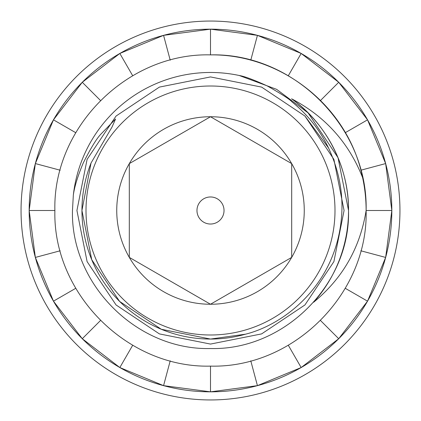 <?xml version="1.0" encoding="UTF-8"?>
<svg xmlns="http://www.w3.org/2000/svg" width="421" height="421" viewBox="0 0 421 421"><rect width="100%" height="100%" fill="white"/><g stroke="black" fill="none" stroke-linecap="round" stroke-linejoin="round"><path stroke-width="0.63" d="M129.305 210.553L129.305 257.378L142.409 264.941M169.942 280.839L199.228 297.747M129.305 163.622L210.5 116.749L291.695 163.622L291.695 257.378L210.5 304.251L129.305 257.378L129.305 163.622A93.751 93.751 0 0 1 291.695 163.622A93.751 93.751 0 0 1 210.5 304.251A93.751 93.751 0 0 1 129.305 163.622L129.305 177.794M210.5 116.749L197.396 124.311M169.863 140.209L140.577 157.112M210.5 224.03A13.53 13.53 0 0 1 196.97 210.5A13.53 13.53 0 0 1 210.5 196.97A13.53 13.53 0 0 1 224.03 210.5A13.53 13.53 0 0 1 210.5 224.03M35.348 257.431A181.33 181.33 0 0 0 391.83 210.5L385.652 163.569L367.538 119.832L338.721 82.279L301.168 53.462L257.431 35.348L210.5 29.17L163.569 35.348L119.832 53.462L82.279 82.279L53.462 119.832L35.348 163.569L29.17 210.5A181.33 181.33 0 0 0 35.348 257.431L53.462 301.168L82.279 338.721L119.832 367.538L163.569 385.652L210.5 391.83L257.431 385.652L301.168 367.538L338.721 338.721L367.538 301.168L385.652 257.431L391.83 210.5L366.117 210.5C360.118 247.858 342.62 278.444 313.613 302.252A138.03 138.03 0 0 0 348.53 210.5L338.021 157.68L308.098 112.902L276.644 89.352L239.233 75.496L276.644 89.352L308.098 112.902L338.021 157.68L348.53 210.5L338.021 157.68L308.098 112.902L276.644 89.352L239.233 75.496A138.03 138.03 0 0 0 73.333 195.102L72.47 210.5C70.539 284.212 136.788 350.461 210.5 348.53C284.212 350.461 350.461 284.212 348.53 210.5A138.03 138.03 0 0 0 291.579 98.798C325.023 116.254 348.699 142.514 362.597 177.578C348.556 106.908 281.644 53.977 210.5 54.883C127.395 52.704 52.704 127.395 54.883 210.5C52.704 127.395 127.395 52.704 210.5 54.883C293.605 52.704 368.296 127.395 366.117 210.5C368.296 293.605 293.605 368.296 210.5 366.117C127.395 368.296 52.704 293.605 54.883 210.5C52.704 127.395 127.395 52.704 210.5 54.883C293.605 52.704 368.296 127.395 366.117 210.5C368.296 293.605 293.605 368.296 210.5 366.117C127.395 368.296 52.704 293.605 54.883 210.5C52.704 127.395 127.395 52.704 210.5 54.883C293.605 52.704 368.296 127.395 366.117 210.5C368.296 293.605 293.605 368.296 210.5 366.117C127.395 368.296 52.704 293.605 54.883 210.5C52.704 127.395 127.395 52.704 210.5 54.883C293.605 52.704 368.296 127.395 366.117 210.5C368.296 293.605 293.605 368.296 210.5 366.117C127.395 368.296 52.704 293.605 54.883 210.5C52.704 127.395 127.395 52.704 210.5 54.883C293.605 52.704 368.296 127.395 366.117 210.5C368.296 293.605 293.605 368.296 210.5 366.117C127.395 368.296 52.704 293.605 54.883 210.5C52.704 127.395 127.395 52.704 210.5 54.883C293.605 52.704 368.296 127.395 366.117 210.5C368.296 293.605 293.605 368.296 210.5 366.117C127.395 368.296 52.704 293.605 54.883 210.5C52.704 127.395 127.395 52.704 210.5 54.883C293.605 52.704 368.296 127.395 366.117 210.5C368.296 293.605 293.605 368.296 210.5 366.117C127.395 368.296 52.704 293.605 54.883 210.5C52.704 127.395 127.395 52.704 210.5 54.883C293.605 52.704 368.296 127.395 366.117 210.5C368.296 293.605 293.605 368.296 210.5 366.117C127.395 368.296 52.704 293.605 54.883 210.5C52.704 127.395 127.395 52.704 210.5 54.883C293.605 52.704 368.296 127.395 366.117 210.5C368.296 293.605 293.605 368.296 210.5 366.117C127.395 368.296 52.704 293.605 54.883 210.5C52.704 127.395 127.395 52.704 210.5 54.883C293.605 52.704 368.296 127.395 366.117 210.5C368.296 293.605 293.605 368.296 210.5 366.117C127.395 368.296 52.704 293.605 54.883 210.5C52.704 127.395 127.395 52.704 210.5 54.883C293.605 52.704 368.296 127.395 366.117 210.5C368.296 293.605 293.605 368.296 210.5 366.117C127.395 368.296 52.704 293.605 54.883 210.5C52.704 127.395 127.395 52.704 210.5 54.883C293.605 52.704 368.296 127.395 366.117 210.5C368.296 293.605 293.605 368.296 210.5 366.117C127.395 368.296 52.704 293.605 54.883 210.5L29.17 210.5L35.348 257.431L60.182 250.779M245.554 334.185L210.5 339.058L161.306 329.269L119.596 301.404L91.731 259.694L81.942 210.5A128.558 128.558 0 0 1 91.036 163.022L112.033 127L115.554 119.032L100.966 134.057C96.672 138.467 90.768 148.097 83.263 162.948C77.806 175.931 74.496 186.65 73.333 195.102L72.47 210.5C70.539 284.212 136.788 350.461 210.5 348.53C284.212 350.461 350.461 284.212 348.53 210.5C349.093 167.553 326.349 123.148 291.579 98.798M72.47 210.5C70.539 284.212 136.788 350.461 210.5 348.53C284.212 350.461 350.461 284.212 348.53 210.5C350.461 284.212 284.212 350.461 210.5 348.53C136.788 350.461 70.539 284.212 72.47 210.5M21.05 210.5A189.45 189.45 0 0 0 210.5 399.95A189.45 189.45 0 0 0 399.95 210.5A189.45 189.45 0 0 0 210.5 21.05A189.45 189.45 0 0 0 21.05 210.5A189.45 189.45 0 0 1 210.5 21.05A189.45 189.45 0 0 1 399.95 210.5M86.005 210.5A124.495 124.495 0 0 0 210.5 334.995A124.495 124.495 0 0 0 334.995 210.5A124.495 124.495 0 0 0 210.5 86.005A124.495 124.495 0 0 0 86.005 210.5M91.041 162.995L81.942 210.5A128.558 128.558 0 0 0 245.527 334.19C285.38 324.275 339.179 282.67 341.915 210.5C342.568 189.303 338.095 168.442 328.496 147.908C319.823 129.973 307.635 114.617 291.937 101.85C289.916 99.414 281.638 94.078 267.103 85.852C253.695 79.774 244.406 76.322 239.233 75.496M366.117 210.5A155.617 155.617 0 0 0 362.597 177.578M391.83 210.5A181.33 181.33 0 0 0 385.652 163.569L360.818 170.221M385.652 163.569A181.33 181.33 0 0 0 367.538 119.832L345.273 132.689M367.538 119.832A181.33 181.33 0 0 0 338.721 82.279L320.539 100.461M338.721 82.279A181.33 181.33 0 0 0 301.168 53.462L288.311 75.727M301.168 53.462A181.33 181.33 0 0 0 257.431 35.348L250.779 60.182M257.431 35.348A181.33 181.33 0 0 0 210.5 29.17L210.5 54.883M210.5 29.17A181.33 181.33 0 0 0 163.569 35.348L170.221 60.182M163.569 35.348A181.33 181.33 0 0 0 119.832 53.462L132.689 75.727M119.832 53.462A181.33 181.33 0 0 0 82.279 82.279L100.461 100.461M82.279 82.279A181.33 181.33 0 0 0 53.462 119.832L75.727 132.689M53.462 119.832A181.33 181.33 0 0 0 35.348 163.569L60.182 170.221M53.462 301.168L75.727 288.311M82.279 338.721L100.461 320.539M119.832 367.538L132.689 345.273M163.569 385.652L170.221 360.818M210.5 391.83L210.5 366.117M257.431 385.652L250.779 360.818M301.168 367.538L288.311 345.273M338.721 338.721L320.539 320.539M367.538 301.168L345.273 288.311M385.652 257.431L360.818 250.779M210.5 304.251L223.604 296.689M251.137 280.791L280.423 263.888M291.695 257.378L291.695 242.133M291.695 210.547L291.695 192.008M291.695 163.622L278.591 156.059M251.058 140.161L221.772 123.253M35.348 163.569A181.33 181.33 0 0 0 29.17 210.5M344.073 210.5L333.9 261.615L304.946 304.946L261.615 333.9L210.5 344.073L159.385 333.9L116.054 304.946L87.1 261.615L76.927 210.5L87.1 159.385L116.054 116.054L159.385 87.1L210.5 76.927L261.615 87.1L304.946 116.054L333.9 159.385L344.073 210.5L333.9 261.615L304.946 304.946L261.615 333.9L210.5 344.073L159.385 333.9L116.054 304.946L87.1 261.615L76.927 210.5L87.1 159.385L116.054 116.054L159.385 87.1L210.5 76.927L261.615 87.1L304.946 116.054L328.496 147.908"/></g></svg>
